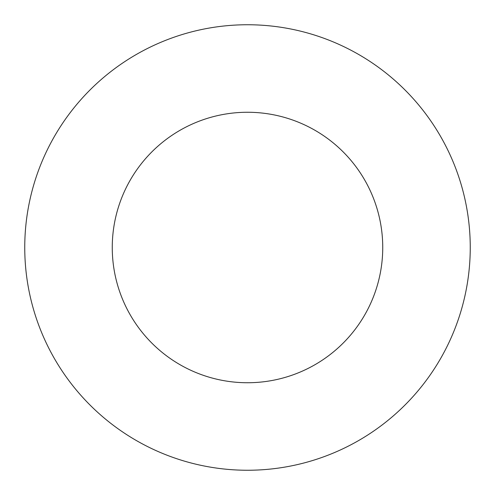 <?xml version="1.0" encoding="UTF-8"?>
<svg xmlns="http://www.w3.org/2000/svg" width="495" height="495" viewBox="0 0 495 495"><rect width="100%" height="100%" fill="white"/><g stroke="black" fill="none" stroke-linecap="round" stroke-linejoin="round"><path stroke-width="0.74" d="M382.74 247.5A135.24 135.24 0 0 0 247.5 112.26A135.24 135.24 0 0 0 112.26 247.5A135.24 135.24 0 0 0 247.5 382.74A135.24 135.24 0 0 0 382.74 247.5M470.25 247.5A222.75 222.75 0 0 0 247.5 24.75A222.75 222.75 0 0 0 24.75 247.5A222.75 222.75 0 0 0 247.5 470.25A222.75 222.75 0 0 0 470.25 247.5"/></g></svg>
